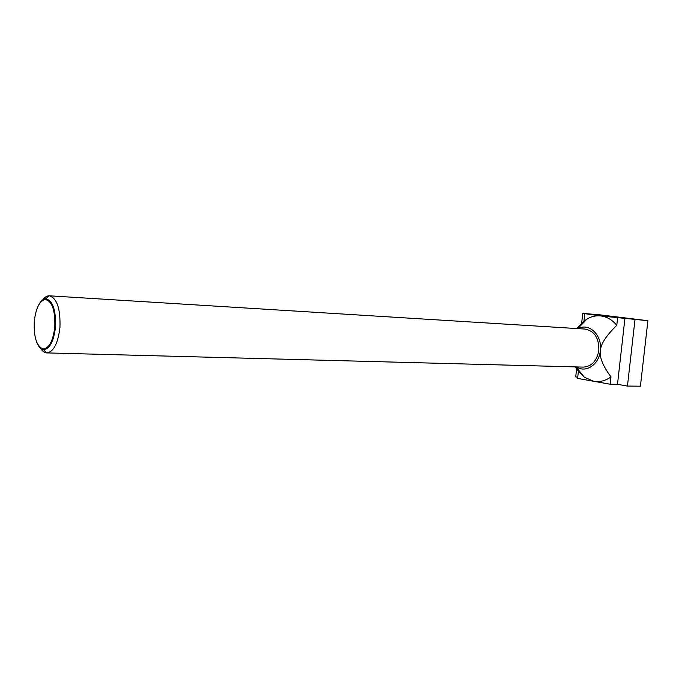 <?xml version="1.0" encoding="UTF-8"?>
<svg xmlns="http://www.w3.org/2000/svg" width="682" height="682" viewBox="0 0 682 682"><rect width="100%" height="100%" fill="white"/><g stroke="black" fill="none" stroke-linecap="round" stroke-linejoin="round"><path stroke-width="1.02" d="M40.033 347.36C41.866 350.719 43.998 352.551 46.427 352.884L46.862 352.909C53.682 351.801 58.047 343.276 59.956 327.326C60.528 308.758 57.007 298.256 49.394 295.817L48.951 295.809C46.743 295.903 44.645 297.275 42.676 299.918M37.663 307.062C39.888 301.93 42.506 299.176 45.523 298.81L45.788 298.793C52.753 300.549 55.992 309.909 55.515 326.866C53.742 341.452 49.743 349.039 43.537 349.627L43.273 349.593C40.306 348.962 37.936 345.987 36.172 340.676M46.862 352.909L583.332 367.112C591.737 366.473 596.903 360.889 598.83 350.352C599.086 338.059 594.482 330.966 585.011 329.065L49.394 295.817M34.271 321.716C33.708 337.079 36.589 346.132 42.923 348.886C49.078 348.596 53.043 341.222 54.816 326.772C55.268 309.986 52.028 300.89 45.114 299.483C39.36 301.052 35.754 308.469 34.271 321.716M610.143 384.222L610.97 376.882C605.514 380.829 599.742 382.295 593.655 381.272L584.363 377.248L578.413 371.272L577.62 378.408L610.143 384.222L617.491 384.298L627.449 386.072L640.415 386.191L647.9 320.702L600.936 315.945C607.074 316.763 612.351 319.901 616.767 325.357L617.594 317.974M576.733 367.751L575.727 376.873L577.748 377.231M578.191 328.639C589.129 322.424 602.513 335.297 600.356 350.582C599.146 364.529 585.898 373.327 576.495 366.933M577.765 328.613L586.938 319.065L583.954 321.154L576.81 328.553M610.97 376.882C602.888 365.987 599.35 357.223 600.356 350.582C600.825 343.933 606.298 335.527 616.767 325.357M586.938 319.065C591.379 316.439 596.042 315.399 600.936 315.945L582.743 313.396L598.949 314.717L647.9 320.702M575.284 366.899L578.413 371.272M583.954 321.154L584.747 313.976M627.449 386.072L634.976 319.747M617.491 384.298L624.917 318.52M581.49 324.743L582.743 313.396M45.788 298.793L48.951 295.809M42.923 348.886L43.273 349.593M576.068 366.925L584.363 377.248M45.114 299.483L45.523 298.81M43.537 349.627L46.427 352.884"/></g></svg>
